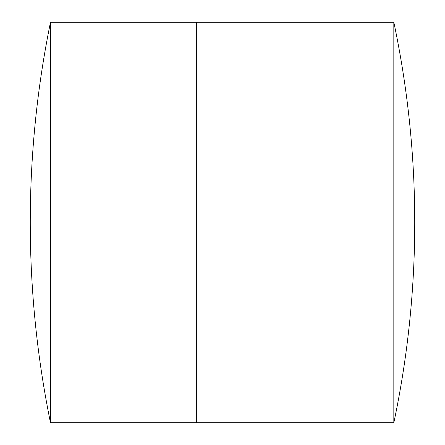 <?xml version="1.0" encoding="UTF-8"?>
<svg xmlns="http://www.w3.org/2000/svg" width="445" height="445" viewBox="0 0 445 445"><rect width="100%" height="100%" fill="white"/><g stroke="black" fill="none" stroke-linecap="round" stroke-linejoin="round"><path stroke-width="0.67" d="M393.825 422.75A969.21 969.21 0 0 0 393.825 22.25L393.825 422.75L196.334 422.75L196.334 22.25L50.491 22.25A1001.25 1001.25 0 0 0 50.491 422.75L50.491 22.25M50.491 422.75L196.334 422.75L196.334 22.25L393.825 22.25"/></g></svg>
